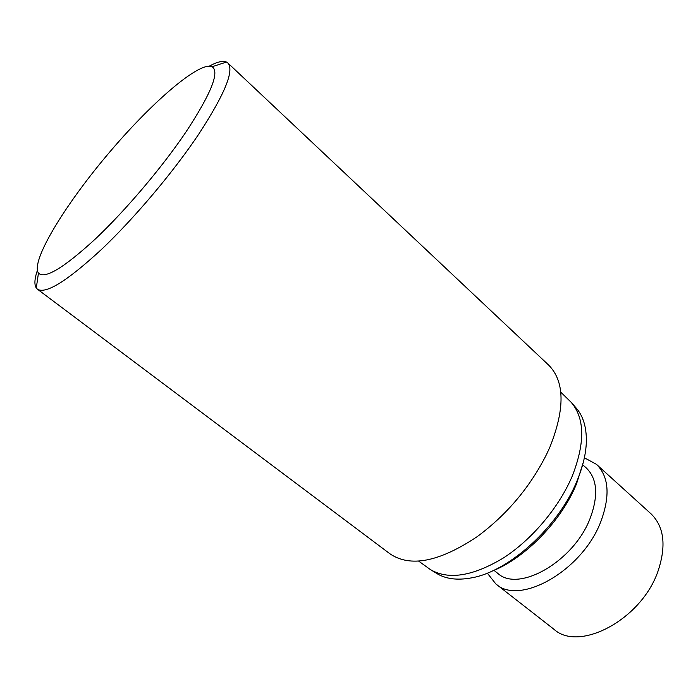 <?xml version="1.0" encoding="UTF-8"?>
<svg xmlns="http://www.w3.org/2000/svg" width="698" height="698" viewBox="0 0 698 698"><rect width="100%" height="100%" fill="white"/><g stroke="black" fill="none" stroke-linecap="round" stroke-linejoin="round"><path stroke-width="1.05" d="M185.747 132.332C161.779 167.764 125.204 210.866 94.919 239.379C63.413 268.215 44.593 279.444 38.451 273.075C30.459 261.453 64.364 205.779 107.361 154.825C150.227 103.766 199.296 60.848 212.113 66.738C219.887 71.85 211.101 93.715 185.747 132.332M209.365 66.101C217.174 61.86 222.863 60.517 226.457 62.061L227.836 62.995C234.554 70.306 224.878 93.994 198.808 134.051C173.374 172.04 134.426 218.221 101.48 249.448C67.174 281.067 45.832 294.32 37.448 289.208L36.287 288.004C34.158 284.732 34.507 278.895 37.343 270.484M227.836 62.995L548.549 364.993C564.734 381.213 565.188 408.566 549.919 447.06L546.665 454.154C530.07 487.134 506.949 514.609 477.284 536.587C439.251 561.986 410.075 567.675 389.754 553.662L37.448 289.208M560.756 392.136L571.095 402.231C584.767 418.006 585.221 442.462 572.447 475.617C559.273 507.106 532.103 539.502 503.328 558.007C472.721 576.347 448.378 580.186 430.291 569.516L418.582 561.061M572.098 403.374L575.597 407.362C582.961 415.389 586.538 426.74 586.355 441.415C586.05 453.342 583.013 466.316 577.237 480.355C558.95 526.327 509.208 571.496 471.508 577.865C457.085 580.553 445.289 578.965 436.119 573.084L431.591 570.318M583.423 461.893L576.592 483.67C561.506 521.083 524.407 558.976 491.191 571.479M582.778 464.816L586.337 468.018C597.27 478.732 598.579 495.414 590.246 518.064C574.07 561.419 518.483 593.003 497.718 573.311L493.948 570.345M584.366 457.775L596.441 464.327C608.813 476.472 610.349 495.362 601.057 521.005C582.865 570.441 519.46 606.274 495.807 583.894L487.291 573.119M596.441 464.327L651.007 513.807C664.086 526.58 666.459 545.592 658.127 570.842C641.802 619.466 579.052 652.578 553.872 629.212L495.807 583.894M38.451 273.075L36.287 288.004M212.113 66.738L226.457 62.061"/></g></svg>
